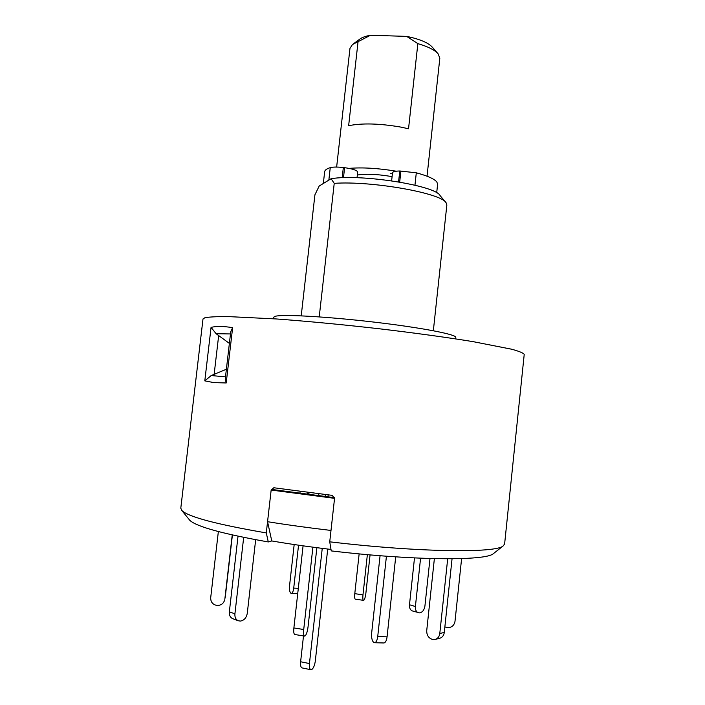 <?xml version="1.0" encoding="UTF-8"?>
<svg xmlns="http://www.w3.org/2000/svg" width="705" height="705" viewBox="0 0 705 705"><rect width="100%" height="100%" fill="white"/><g stroke="black" fill="none" stroke-linecap="round" stroke-linejoin="round"><path stroke-width="1.06" d="M427.036 176.206L439.814 58.321L438.237 53.985C434.959 50.099 428.164 46.653 417.853 43.631L408.539 128.751L400.07 126.953C378.982 123.428 361.841 123.014 348.64 125.71L358.061 41.674L352.456 44.521L349.971 48.398L336.637 167.059M349.001 168.38C362.229 167.288 377.642 168.178 395.232 171.042L396.192 171.209M353.099 44.045L359.638 39.233C361.876 37.488 365.498 36.158 370.522 35.25L358.061 41.674M417.853 43.631L406.67 36.387L407.939 36.634C420.4 39.374 428.552 42.917 432.385 47.261L437.717 53.386M390.508 173.536L392.394 173.871M406.67 36.387L370.522 35.25M392.086 176.664L389.539 176.206C376.258 174.126 365.525 173.73 357.338 175.025M391.627 180.806L392.518 172.725C392.808 171.668 395.223 171.086 399.779 170.989L416.302 172.804C427.494 175.845 434.333 178.903 436.827 181.96L437.62 184.199L436.695 192.8M323.331 183.485L324.652 171.729C324.846 170.125 326.715 168.759 330.257 167.64C333.06 166.9 337.413 166.865 343.335 167.534L344.604 167.684C352.747 168.856 357.109 170.302 357.673 172.038L357.038 177.731M334.549 497.668L273.611 489.675L271.161 490.046L273.822 487.754L332.161 495.351L334.558 498.338L329.737 541.819L331.244 550.905C412.619 560.572 485.348 560.986 493.253 553.751L494.029 553.134M329.737 541.819C417.184 552.279 495.483 553.24 503.088 546.005L504.613 544.004L524.22 354.412C523.471 353.055 519.312 351.328 511.76 349.239L473.222 341.669C446.944 337.378 413.791 332.83 377.995 328.627C341.158 324.467 307.204 321.233 276.113 318.942L227.962 316.58C216.84 316.536 209.156 316.924 204.908 317.743L203.005 318.951L180.788 508.252L182.251 510.931C189.619 517.206 217.633 524.538 266.287 532.918L271.161 490.046L334.558 498.338L330.998 530.442C308.438 527.789 287.287 524.881 267.556 521.7L271.161 490.046L273.611 489.675M189.125 519.479L190.156 520.642C197.356 526.882 223.397 533.985 268.288 541.951L266.287 532.918M204.803 380.867L211.059 327.384C216.303 326.062 223.485 326.159 232.632 327.658L230.738 331.702L225.265 378.849L226.208 382.965L213.826 382.603L204.803 380.867L211.227 375.536L225.494 376.867M273.346 318.748L273.514 317.259L275.611 316.201C284.256 314.201 328.909 316.757 375.404 322.264C421.942 327.746 456.743 334.531 455.783 337.378L455.624 338.867M445.683 202.3L440.061 195.567C435.593 185.521 360.422 173.659 331.103 178.718L319.206 186.014L314.923 194.791L301.22 315.84M267.556 521.7L271.76 540.947L268.288 541.951M331.103 178.718L334.232 183.344C371.976 180.709 441.744 193.196 446.133 202.837L446.855 204.988L433.346 330.742M319.224 316.88L334.232 183.344M211.059 327.384L216.109 333.712L229.381 343.379M230.482 333.95L216.109 333.712M226.384 369.244L211.227 375.536M330.998 549.433C309.821 546.93 290.081 544.101 271.76 540.947M294.179 544.542L289.552 585.696C289.244 589.609 289.693 592.129 290.892 593.258L291.341 593.39C292.478 593.143 293.271 591.372 293.721 588.102L298.321 588.305M298.541 545.185L293.721 588.102M307.962 492.407L307.741 494.399M307.186 494.328L307.406 492.337M300.154 491.394L299.925 493.377M370.063 554.879L365.886 593.178C365.384 597.056 364.67 599.453 363.754 600.369L355.32 599.197C354.659 598.792 354.474 596.941 354.782 593.654L362.969 594.888C362.661 598.184 362.828 600.034 363.472 600.44M367.367 554.641L362.969 594.888M359.145 553.874L354.782 593.654M429.988 558.536L424.912 606.133C424.216 610.107 422.418 612.354 419.519 612.883L412.302 610.909C410.222 609.984 409.279 607.93 409.482 604.749L415.404 606.52C415.21 609.728 416.153 611.79 418.232 612.715M420.577 558.201L415.404 606.52M414.496 557.937L409.482 604.749M444.864 626.895L447.463 627.653C451.632 627.626 454.152 625.538 454.998 621.369L461.608 558.589M452.055 558.792L444.282 632.429C443.842 635.425 442.379 637.364 439.876 638.245L439.409 638.36M447.684 558.809L439.788 633.513L444.282 632.429M434.377 558.642L426.728 630.596C426.64 635.143 428.525 638.087 432.394 639.426L435.355 639.365C437.875 638.483 439.347 636.536 439.788 633.513M395.708 556.853L387.071 636.827C386.551 640.616 385.503 642.66 383.917 642.969L374.602 642.731C376.162 642.422 377.201 640.369 377.721 636.571L387.071 636.827M386.428 556.201L377.721 636.571M380.065 555.716L371.658 633.072C371.332 637.813 372.055 640.951 373.809 642.502L374.602 642.731M318.871 493.764L318.642 495.774M312.905 547.177L303.723 629.512C303.361 633.39 303.635 635.584 304.551 636.086L305.045 635.972C306.393 634.712 307.389 631.724 308.032 626.992L316.871 547.688M309.046 492.539L308.816 494.54M303.079 545.829L293.879 627.943L303.723 629.512M304.551 636.086L294.752 634.509C293.809 633.998 293.518 631.812 293.879 627.943M325.128 496.558L325.349 494.549M243.683 537.369L234.915 613.861C234.677 617.227 235.752 619.51 238.14 620.726L240.317 621.087C244.071 620.462 246.389 617.888 247.27 613.359L255.668 539.704M238.026 536.188L229.345 611.79L234.915 613.861M232.914 618.743L232.562 618.611C230.182 617.404 229.107 615.13 229.345 611.79M225.221 597.452L232.403 534.963M218.356 531.552L210.698 597.717C210.636 602.026 212.698 604.599 216.911 605.436L217.025 605.445C221.009 605.489 223.582 603.595 224.745 599.752M232.236 534.919L224.851 599.083M303.502 635.919L300.621 661.757L309.442 663.555L322.247 548.375M327.966 496.902L328.195 494.884M309.442 663.555C309.134 667.097 309.601 669.151 310.834 669.715L302.048 667.908C300.788 667.344 300.312 665.291 300.621 661.757M310.834 669.715L311.575 669.644C313.39 668.437 314.633 665.599 315.294 661.131L327.719 549.045M399.779 170.989L398.581 181.89M330.257 167.64L328.847 180.092M344.604 167.684L343.476 177.722M343.335 167.534L342.181 177.766M416.302 172.804L414.954 185.195M400.907 170.971L399.691 182.084M232.632 327.658L226.208 382.965M218.682 335.448L214.135 374.425M493.253 553.751L503.088 546.005M189.751 520.246L181.837 510.543M297.721 593.663L291.341 593.39M439.876 638.245L435.355 639.365M238.14 620.726L232.562 618.611"/></g></svg>
